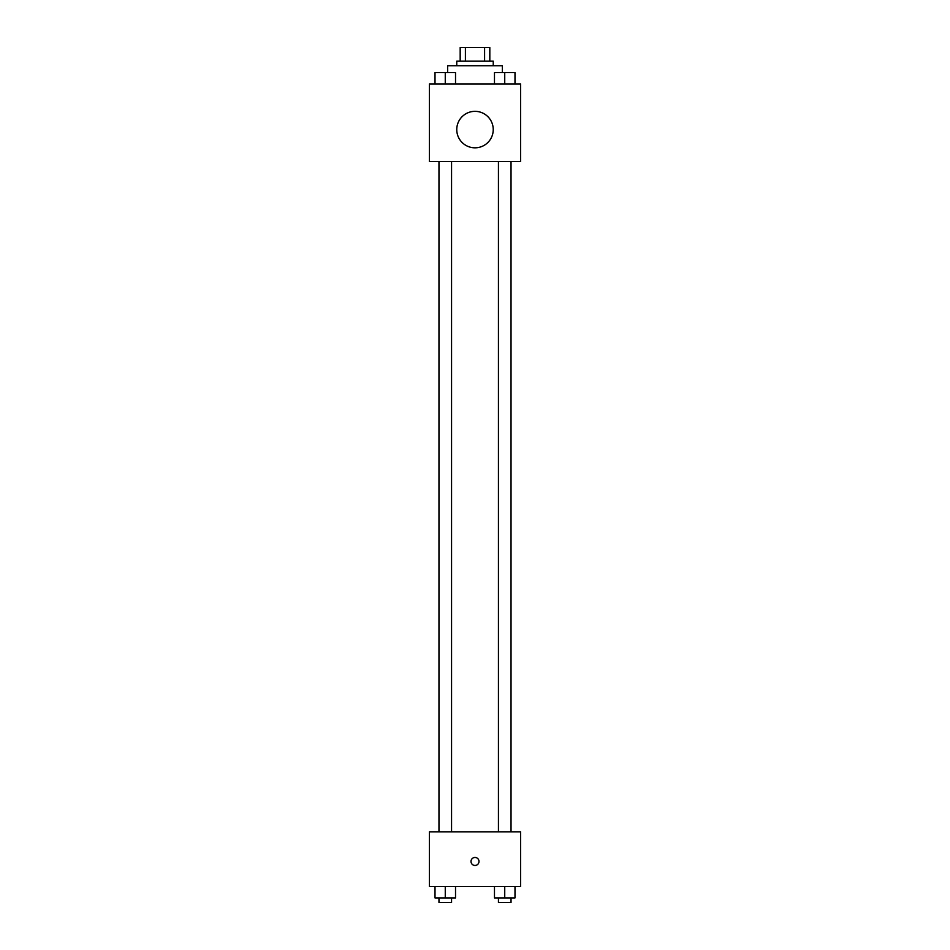 <?xml version="1.0" encoding="UTF-8"?>
<svg xmlns="http://www.w3.org/2000/svg" width="950" height="950" viewBox="0 0 950 950"><rect width="100%" height="100%" fill="white"/><g stroke="black" fill="none" stroke-linecap="round" stroke-linejoin="round"><path stroke-width="1.43" d="M465.405 61.18L465.405 47.5L460.18 47.5L460.18 61.18L460.18 47.5M465.405 47.5L489.82 47.5L489.82 61.18M484.595 61.18L484.595 47.5M456.76 65.74L456.76 61.18L493.24 61.18L493.24 65.74M502.36 72.544L502.36 65.74L447.64 65.74L447.64 72.544M429.4 83.98L520.6 83.98L520.6 161.5L429.4 161.5L429.4 83.98M475 147.82A18.24 18.24 0 0 1 459.206 120.46A18.24 18.24 0 0 1 490.794 120.46A18.24 18.24 0 0 1 475 147.82M429.4 831.82L520.6 831.82L520.6 886.54L429.4 886.54L429.4 831.82M475 865.45A3.99 3.99 0 0 1 471.544 859.465A3.99 3.99 0 0 1 478.456 859.465A3.99 3.99 0 0 1 475 865.45M494.475 886.54L494.475 897.94L514.995 897.94L514.995 886.54L514.995 897.94M504.735 897.94L504.735 886.54M511.029 897.94L511.029 902.5L498.441 902.5L498.441 897.94M435.005 886.54L435.005 897.94L455.525 897.94L455.525 886.54L455.525 897.94M445.265 897.94L445.265 886.54M451.559 897.94L451.559 902.5L438.971 902.5L438.971 897.94M494.475 83.98L494.475 72.58L514.995 72.58L514.995 83.98L514.995 72.58M504.735 83.98L504.735 72.58L498.441 72.544M511.029 72.58L504.735 72.544M435.005 83.98L435.005 72.58L455.525 72.58L455.525 83.98L455.525 72.58M445.265 83.98L445.265 72.58L438.971 72.544M451.559 72.58L445.265 72.544M498.441 161.5L498.441 831.82M511.029 161.5L511.029 831.82M451.559 831.82L451.559 161.5M438.971 831.82L438.971 161.5"/></g></svg>

